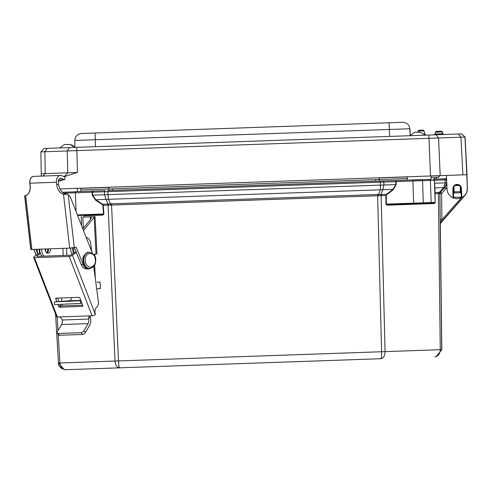 <?xml version="1.0" encoding="UTF-8"?>
<svg xmlns="http://www.w3.org/2000/svg" width="492" height="492" viewBox="0 0 492 492"><rect width="100%" height="100%" fill="white"/><g stroke="black" fill="none" stroke-linecap="round" stroke-linejoin="round"><path stroke-width="0.74" d="M68.683 144.433L67.293 144.482L70.067 144.513L74.938 147.403L74.827 140.454L95.294 139.74L95.417 146.69L426.029 135.14A1.095 1.095 -90.5 0 1 425.039 134.371L426.121 135.14M453.495 187.926L453.796 187.028L453.501 187.926M460.407 191.671L460.438 192.759L460.401 191.671L454.122 191.892L453.938 186.714L453.483 187.926L453.938 186.732M454.079 190.73A3.745 3.745 89.5 0 1 453.446 188.768L453.944 186.775A3.745 3.745 -90.5 0 0 453.464 189.039L453.452 189.039A3.745 3.745 89.5 0 1 457.117 184.9A3.745 3.745 89.5 0 1 460.893 188.78L461.434 188.774C461.213 186.05 459.737 184.574 457 184.352C454.307 184.746 452.935 186.32 452.88 189.069L453.427 189.039L454.079 190.742L453.427 189.039L454.079 190.767L453.433 189.039L453.581 197.28L453.04 197.833A0.547 0.547 89.5 0 1 452.794 197.784A10.129 10.129 89.5 0 1 447.031 189.082L446.441 175.435L431.004 175.976L431.127 179.383L412.849 180.023M410.537 176.69L390.789 177.378M424.547 134.384L424.94 134.371A1.095 1.095 -90.5 0 0 425.998 135.146L410.162 135.694L409.805 128.756C409.209 124.691 406.853 122.533 402.751 122.287L81.414 133.51C77.336 134.039 75.141 136.352 74.827 140.454C74.981 137.047 76.678 134.808 79.913 133.732C81.266 133.314 83.332 133.535 95.061 133.031L389.098 122.766L389.326 129.47L409.928 128.756L410.285 135.515L409.928 128.756M389.689 136.413L389.326 129.47L95.294 139.74L95.061 133.031L402.751 122.287M458.464 134.008L44.096 148.479L40.873 151.874L464.94 137.065L461.49 133.904L458.464 134.008L460.936 137.207L462.911 174.857L466.951 174.722L466.231 161.075L467.006 174.722L465.075 137.065L461.49 133.904M461.625 133.904L465.075 137.065L461.97 134.347M426.06 135.14A1.095 1.095 89.5 0 1 425.063 134.371L423.975 130.89A1.095 1.095 -90.5 0 0 422.892 130.116L422.923 130.116A1.095 1.095 89.5 0 1 423.999 130.89L425.063 134.371M426.023 135.146L426.011 135.146A1.095 1.095 89.5 0 1 424.971 134.371L425.998 135.146A1.095 1.095 -90.5 0 0 426.029 135.14M434.098 134.863A1.095 1.095 -90.5 0 0 435.094 134.015L442.745 133.75A1.095 1.095 -90.5 0 0 443.802 134.519A1.095 1.095 89.5 0 1 442.769 133.75L443.796 134.519M443.864 134.519A1.095 1.095 89.5 0 1 442.868 133.75L442.843 133.75A1.095 1.095 -90.5 0 0 443.846 134.519M80.909 191.499L80.793 188.202L59.969 188.928L462.911 174.857M41.297 176.099L41.254 173.731L77.453 172.471L65.042 176.357M63.296 179.758L59.833 181.062L58.333 181.019M460.893 188.817L460.364 190.57L460.229 186.597A3.69 3.69 89.5 0 1 460.364 190.459M460.364 174.949L466.914 174.722L467.271 188.375A10.129 10.129 89.5 0 1 462.129 197.458A0.547 0.547 89.5 0 1 461.89 197.526L461.871 197.526M446.441 175.441L440.008 175.662M90.669 187.858L76.408 188.356M467.271 188.375L466.951 174.722L467.369 188.375A10.129 10.129 89.5 0 1 464.983 195.17M467.369 188.375L465.075 137.065M461.385 197.243L453.581 197.28M457.019 184.9A3.745 3.745 89.5 0 1 457.117 184.9L457.117 184.9A3.745 3.745 89.5 0 1 460.893 188.51M453.575 197.28L453.446 189.113M425.039 134.371L423.876 130.89A1.095 1.095 -90.5 0 0 422.794 130.116L419.141 130.245A1.095 1.095 -90.5 0 0 418.114 131.093L417.849 132.243L418.114 131.093L419.141 130.245L422.849 130.116A1.095 1.095 89.5 0 1 423.907 130.89L424.971 134.371L423.876 130.89L418.114 131.093M442.843 133.75L442.302 131.973L442.745 133.75L442.203 131.973L441.17 131.198A1.095 1.095 89.5 0 1 442.228 131.973A1.095 1.095 -90.5 0 0 441.121 131.198L436.539 131.358A1.095 1.095 -90.5 0 0 435.512 132.207L435.094 134.015L434.073 134.863M442.868 133.75L442.302 131.973A1.095 1.095 -90.5 0 0 441.213 131.198L441.269 131.198A1.095 1.095 89.5 0 1 442.326 131.973L442.868 133.75L443.919 134.519M467.4 188.375A10.129 10.129 89.5 0 1 464.897 195.312M62.392 192.261L75.338 191.806M467.308 188.375A10.129 10.129 89.5 0 1 462.166 197.458A0.547 0.547 89.5 0 1 462.105 197.483M457.259 198.768L462.148 197.458L457.24 198.768L452.837 197.802M461.434 188.774L461.89 197.526L461.318 197.009L460.893 188.78C460.733 186.419 459.473 185.121 457.117 184.9M95.325 260.157C95.78 263.614 94.175 266.037 90.497 267.433C86.936 266.27 85.202 263.964 85.282 260.508C84.649 251.277 95.374 251.092 95.325 260.157M454.159 192.981L460.438 192.759L454.159 192.981L454.122 191.892M453.476 189.008L454.079 190.693A3.69 3.69 89.5 0 1 453.944 186.825L453.944 186.825M460.229 186.597L460.223 186.505A3.69 3.69 -90.5 0 1 460.5 186.972A3.69 3.69 -90.5 0 0 460.223 186.511L460.5 186.972M455.008 185.57L459.073 185.429M460.217 186.499L460.401 191.671M56.721 184.691L56.445 182.255A6.009 4.25 -92 0 1 60.43 175.429A6.009 4.25 -92 0 1 61.746 175.675L65.159 177.095L64.655 179.715L61.242 178.295A3.278 2.319 88 0 0 60.528 178.159A3.278 2.319 88 0 0 58.351 181.886L58.628 184.322L56.721 184.691A10.215 7.177 -101.1 0 0 63.511 194.371L69.692 248.128L31.863 249.45L30.898 249.376L24.748 195.865L25.873 195.625M31.863 249.45L25.682 195.693A10.215 7.177 -101.1 0 0 30.203 185.619L29.926 183.184L56.445 182.255M69.692 248.128L76.168 247.236L83.154 264.493A8.524 6.027 88 0 0 88.671 268.915A8.524 6.027 88 0 0 90.405 268.491M58.628 184.322A10.215 7.177 -101.1 0 0 67.01 194.186L67.73 194.162L68.24 194.906A6.556 4.637 88 0 1 70.713 197.95L92.361 253.159M67.73 194.162L63.511 194.371M60.43 175.429L33.911 176.357A6.009 4.25 88 0 0 29.926 183.184M25.074 195.871L24.748 195.871M36.279 255.065L33.973 249.376M74.353 247.593L81.223 264.561A8.524 6.027 88 0 0 86.74 268.983L88.671 268.915M58.554 179.924L64.655 179.715M37.779 253.94L35.904 249.309M30.203 185.601L30.061 185.625A10.215 7.183 -101.1 0 1 25.738 195.625M30.061 185.625L29.784 183.19A6.009 4.25 88 0 1 33.764 176.364M30.885 249.296L33.825 249.389L36.156 255.151M25.32 195.644L24.6 195.871L30.75 249.389M62.176 319.991L88.695 319.068A4.92 3.481 -92 0 1 88.855 320.31A4.92 3.481 -92 0 1 88.074 323.631L61.555 324.56A4.92 3.481 88 0 0 62.336 321.233A4.92 3.481 88 0 0 62.176 319.991L62.017 319.265L59.747 316.916L57.373 317.002L34.44 257.673L69.175 256.455L92.115 315.784L59.747 316.916M92.115 315.784A2.46 0.763 -21.1 0 0 95.374 314.591L95.393 314.074A5.08 3.592 -92 0 1 96.795 307.223L96.641 307.34A5.08 3.592 88 0 0 98.486 302.709A5.08 3.592 88 0 0 98.431 302.02L93.708 266.486M95.374 314.591L72.441 255.262L76.192 252.458L74.261 252.525L71.438 254.635A1.23 0.381 158.9 0 1 69.809 255.231L37.189 256.369A1.23 0.381 158.9 0 1 36.808 256.246L36.808 256.246A1.23 0.381 158.9 0 1 37.084 255.834L39.907 253.724L37.982 253.792L34.225 256.596A2.46 0.763 -21.1 0 0 33.665 257.421A2.46 0.763 -21.1 0 0 34.44 257.673M45.578 251.32A3.69 2.608 88 0 0 45.811 249.616A3.69 2.608 88 0 0 45.744 248.964M47.675 248.897A3.69 2.608 -92 0 1 47.736 249.549A3.69 2.608 -92 0 1 46.592 252.74M90.227 315.852L90.54 318.312A7.651 5.412 -92 0 1 90.786 320.243A7.651 5.412 -92 0 1 89.569 325.415L85.362 332.537L83.868 330.753L88.074 323.631M57.958 304.597L58.689 306.498A0.818 0.523 -126.7 0 0 59.55 307.205L82.521 306.399A0.818 0.523 -126.7 0 0 82.816 305.655L79.876 298.054A0.818 0.523 -126.7 0 0 79.015 297.346L56.051 298.146A0.818 0.523 -126.7 0 0 55.756 298.896L56.808 301.621M88.695 319.068L89.083 316.098L89.741 315.87M72.441 255.262A2.46 0.763 158.9 0 1 69.175 256.455M33.665 257.421L56.605 316.75A2.46 0.763 -21.1 0 0 57.373 317.002M60.11 304.523L60.387 305.237A0.818 0.523 -126.7 0 0 61.242 305.944L82.638 305.194M57.626 298.09L58.929 301.473M91.721 251.535L90.43 241.793A8.524 6.027 88 0 0 86.18 237.402M75.762 251.068A8.524 6.027 88 0 0 76.192 252.458M39.163 249.198A8.524 6.027 88 0 0 39.907 253.724M62.004 305.913A5.08 3.592 88 0 0 62.207 304.437M61.881 301.27L61.439 297.961M74.261 252.525A8.524 6.027 -92 0 1 73.529 247.734M37.982 253.792A8.524 6.027 -92 0 1 37.232 249.266M61.555 324.56L57.349 331.682A2.46 1.292 -40.1 0 0 57.201 333.201A2.46 1.292 -40.1 0 0 57.982 333.484L81.026 332.678A2.46 1.292 -40.1 0 0 83.868 330.753M57.201 333.201L58.702 334.984A2.46 1.292 -40.1 0 0 59.483 335.261L82.527 334.462A2.46 1.292 -40.1 0 0 85.362 332.537M63.001 255.471L66.291 255.354M71.383 297.611A3.278 2.319 -92 0 1 69.231 300.772L54.348 301.885L80.897 300.692M46.986 252.999A3.69 2.608 88 0 0 48.511 249.518A3.69 2.608 88 0 0 48.45 248.872M45.246 248.983A3.69 2.608 88 0 0 45.227 249.635A3.69 2.608 88 0 0 47.964 253.232A3.69 2.608 88 0 0 50.442 249.45A3.69 2.608 88 0 0 50.375 248.804M81.93 303.361L54.489 304.616L54.348 301.885M69.63 301.27L59.397 301.627L79.858 300.575L69.63 301.27M90.393 219.549L90.257 216.886L82.822 217.144L95.073 216.671L94.138 217.193L96.026 253.977L93.683 254.432M95.657 254.05A3.278 2.319 -93.9 0 0 94.464 255.619M94.661 264.997L95.386 279.105M95.073 216.671L96.979 253.841L96.026 253.977M82.89 228.995L90.387 219.549L91.254 217.63L90.257 216.886L94.47 216.738M82.822 217.144L83.4 228.35M41.961 256.203A8.745 6.181 -92 0 1 39.717 249.18M96.672 288.786L99.021 288.687A1.642 1.421 85.4 0 0 100.356 286.996L100.183 283.718A1.642 1.421 85.4 0 0 98.683 282.144L97.016 282.162M73.536 253.066A8.745 6.181 -92 0 1 72.533 247.876M83.505 230.576L94.138 217.193M43.886 256.135A8.745 6.181 -92 0 1 41.648 249.112M70.602 248.079A8.745 6.181 88 0 0 72.127 254.118M425.236 135.171L420.365 132.28L417.585 132.25L418.981 132.2M108.591 187.231L379.301 177.778M110.11 188.916L407.314 178.541L110.11 188.916M431.066 177.71L438.267 177.464L431.066 177.71L438.151 177.464L439.731 175.773L431.01 176.075M407.314 178.541L109.329 188.946L108.597 187.335L80.793 188.307M378.686 179.537L379.307 177.883L407.253 176.905M436.379 177.526L436.435 179.088L436.379 177.526L438.267 177.464L439.842 175.767M436.275 177.526L436.324 179.088M148.578 366.823A0.547 0.547 -90.5 0 0 148.645 366.823L133.793 367.339L148.578 366.823M367.05 359.197L367.001 359.197A0.547 0.547 -90.5 0 0 367.069 359.197L352.272 359.707M424.141 203.35L415.845 203.639L424.141 203.35M71.986 254.223L71.973 253.866M92.465 192.188L93.203 191.068L105.171 190.65L104.439 191.794L92.465 192.188M441.81 349.646L440.34 223.596L441.81 349.646L436.219 356.645L434.848 356.823C438.237 356.263 440.039 353.883 440.26 349.695L385.076 351.62C384.941 355.808 383.563 358.17 380.937 358.705C381.466 358.244 381.687 355.925 381.601 351.743L118.492 360.931C118.695 365.107 119.082 367.407 119.642 367.832L381.226 358.699M381.115 358.699L119.642 367.832C116.985 367.481 115.448 365.218 115.017 361.048L59.87 362.979C60.381 367.143 62.349 369.387 65.768 369.713L64.304 369.615L58.431 363.028L55.584 314.117L58.431 363.028C58.099 364.763 59.354 366.718 62.201 368.889M65.584 369.72L119.784 367.832M387.013 205.182L387.382 204.635L434.639 202.987L434.27 203.534L387.013 205.182L385.919 204.125L385.9 195.472L103.302 205.342L102.693 204.235L102.434 204.635L95.54 200.152L92.281 195.195L92.041 191.111L75.338 191.695L76.026 211.498M440.272 223.239L440.285 223.897L440.715 222.741A1.71 1.71 -90.5 0 0 440.266 223.897L440.721 222.716L440.285 223.897L440.26 223.239M440.297 223.688L440.303 223.239M83.911 215.767L83.646 215.238L102.465 214.586L102.871 215.102L83.911 215.767L83.972 217.064M386.288 195.472L386.718 194.703L386.435 194.328L385.9 195.472L386.288 195.472L386.306 204.125L385.919 204.125M433.747 179.18L433.274 179.193A1.095 1.095 89.5 0 1 434.381 180.25L435.156 202.421A0.547 0.547 -90.5 0 1 434.633 202.987L413.68 203.719L413.661 203.171L386.306 204.125L387.382 204.635L413.68 203.719L387.382 204.635M440.937 222.267L440.303 223.897A1.71 1.71 89.5 0 1 440.727 222.741L463.907 196.615L440.684 222.747L440.254 223.897L441.914 219.709L440.205 219.733L439.897 193.461L435.02 193.756L435.168 202.421L434.387 180.25L433.255 179.199A1.095 1.095 89.5 0 1 434.381 180.25L433.741 179.18L444.35 178.811L445.162 179.9L434.547 180.269L434.491 183.245M439.897 193.461L441.607 193.467L440.34 192.317L439.897 193.461M83.646 215.238L81.235 215.324L81.592 225.705M102.465 214.586L77.576 215.453L102.465 214.586L103.498 214.002L102.914 205.367L103.302 205.342L103.886 213.977L77.367 214.912M378.366 195.675L378.563 194.543L380.98 194.549L380.79 195.681M95.54 200.152L95.799 199.752L102.693 204.235L107.693 204.063L108.074 205.176L115.017 361.048L118.492 360.931L111.5 203.799L377.61 194.506L381.601 351.743L385.076 351.62L381.128 195.638L381.429 194.5L386.435 194.328L392.997 189.377L395.802 184.586L395.789 181.622L107.908 191.677L107.871 190.558L394.984 180.533L396.177 181.585L396.183 184.58L393.28 189.752L386.718 194.703M438.741 193.657L439.147 192.513L443.766 187.606L445.192 182.858L434.651 183.227L435.1 192.63L438.735 192.501L438.433 193.639L440.26 349.695L441.699 349.646L439.873 193.461L440.315 192.317L444.805 187.569L434.928 187.913L434.67 188.307M439.817 193.528L440.248 192.39L438.735 192.501M440.297 223.571L461.816 198.977L440.697 222.747L461.803 198.977L440.727 222.741L440.315 223.774M461.238 197.913L441.914 219.709L441.607 193.467L446.97 187.575M440.684 222.747L461.785 198.977L440.684 222.747L440.254 223.885L440.205 219.733M77.576 215.453L81.235 215.324M66.783 255.336L66.537 248.239M77.754 215.447L77.773 215.957M108.412 205.189L108.142 204.075L107.693 204.063M110.829 205.016L110.552 203.903L108.142 204.075L105.995 199.395L104.568 194.752L92.281 195.195M377.61 194.506L378.563 194.543L380.347 189.82L392.997 189.377L393.28 189.752M396.183 184.58L383.889 184.998L382.794 189.734L380.98 194.549L381.429 194.5M412.849 179.906L396.14 180.49L396.177 181.585L412.886 181.001L413.661 203.171L423.317 202.833L422.542 180.662L412.886 181.001L412.849 179.906L421.73 179.598M453.464 189.002L454.079 190.712L453.464 188.768L453.944 186.8L453.452 188.534M446.053 188.737L444.805 187.569A6.833 6.833 -90.5 0 0 446.662 182.809L444.78 187.569L440.315 192.317M454.079 190.724L453.439 188.59M66.112 192.132A1.095 0.775 88 0 0 65.719 193.122L92.471 192.212L92.668 195.17L95.799 199.752L108.443 199.309L110.552 203.903L111.5 203.799M108.043 194.629L108.443 199.309L380.347 189.82L380.414 185.121L104.568 194.752L104.439 191.794L107.908 191.677L108.043 194.629M433.255 179.199L433.261 179.199A1.095 1.095 89.5 0 1 433.28 179.193L446.588 178.817M453.655 189.795A3.745 3.745 -90.5 0 0 454.079 190.687M453.47 188.768L453.446 188.768A3.745 3.745 -90.5 0 1 453.944 186.769L453.439 188.707M92.041 191.111L93.203 191.068M446.761 182.809L446.625 179.851A1.095 1.095 -90.5 0 0 446.625 179.826L445.494 178.768L446.582 178.731L444.35 178.811M446.625 179.851L445.162 179.9L445.192 182.858L446.631 182.809L446.601 179.851L445.469 178.768L446.631 179.851M410.174 135.694L410.174 135.694C413.44 132.858 415.451 131.727 416.195 132.299L417.585 132.25M440.186 175.65L438.593 137.981L436.127 134.79M428.827 135.048L430.531 175.988M42.945 176.044L45.252 173.596L44.87 151.733L47.115 148.375M64.157 176.677L67.804 172.809L67.195 150.952L69.44 147.594M77.453 172.471L76.734 147.342M466.914 174.722L464.94 137.065M40.873 151.874L41.254 173.731L40.873 151.874L44.096 148.479M442.769 133.75L442.228 131.973L435.512 132.207L435.094 134.015M77.287 188.325L77.404 191.622M452.88 189.069L453.034 197.833M89.624 268.552A8.198 5.799 -92 0 1 89.433 268.564A8.198 5.799 -92 0 1 83.351 260.575A8.198 5.799 -92 0 1 88.861 252.181A8.198 5.799 -92 0 1 89.052 252.181M89.821 268.552A8.198 5.799 -92 0 1 83.738 260.563A8.198 5.799 -92 0 1 89.249 252.168L88.861 252.181C84.132 254.198 82.195 257.002 83.031 260.588C83.105 265.071 85.239 267.728 89.433 268.564L89.821 268.552C93.941 267.427 95.885 264.622 95.645 260.145C96.235 256.51 94.101 253.847 89.249 252.168M460.364 190.552A3.69 3.69 -90.5 0 0 460.758 189.654L460.364 190.552M74.298 247.599L68.24 194.906M67.01 194.186L65.707 194.445M61.242 178.295L59.821 178.344M83.154 264.493L81.223 264.561M82.521 306.399L82.853 306.153M59.55 307.205L61.242 305.944M58.689 306.498L60.387 305.237M55.756 298.896L56.789 298.121M88.535 318.336L90.264 317.051M37.084 255.834L37.294 256.369M81.026 332.678L82.527 334.462M57.982 333.484L59.483 335.261M80.774 300.372L69.231 300.772M80.577 303.453L80.436 300.723M63.228 255.428L62.865 248.368M99.999 282.039L98.683 282.144M109.329 188.946L80.854 189.937M352.081 359.713L366.921 359.197M133.658 367.339L148.498 366.823M119.642 367.832L65.885 369.713M435.328 202.403L434.27 203.534M58.204 334.394L59.87 362.979L58.431 363.028M57.195 317.002L57.982 330.599M103.886 213.977L102.871 215.102M430.789 203.116L422.948 203.393A0.547 0.387 88 0 0 423.317 202.833L431.158 202.563A0.547 0.387 -92 0 1 430.789 203.116M434.86 193.774L434.836 193.024M434.387 180.25L430.383 180.392L431.158 202.563L435.168 202.421M464.928 195.164A10.381 10.381 89.5 0 1 463.851 196.615L463.642 196.437M102.914 205.367L102.434 204.635M463.907 196.615A10.381 10.381 -90.5 0 0 465.149 194.893L440.746 222.741M467.086 179.205A1.095 1.095 0 0 0 467.056 178.879A1.095 1.095 89.5 0 1 467.086 179.205L467.068 179.205M63.603 193.196L65.719 193.122L65.756 194.082M394.984 180.533L383.004 180.951L383.815 182.04L383.889 184.998L380.414 185.121L380.304 181.044L107.871 190.558M429.922 179.426A1.095 0.775 88 0 1 430.383 180.392L422.542 180.662A1.095 0.775 -92 0 0 422.081 179.703M112.576 190.392L112.52 188.836M108.621 188.971L108.677 190.527M375.605 181.21L375.556 179.648M379.51 181.074L379.455 179.512M434.707 179.143L434.651 177.587M407.253 176.8L407.37 180.103M74.944 147.403L74.827 140.454M422.849 130.116L423.907 130.89L424.971 134.371M423.999 130.89L422.948 130.116M435.512 132.207L436.545 131.358L441.17 131.198M442.326 131.973L441.269 131.198M460.893 188.78L461.318 197.009M68.948 144.433L72.324 145.158L74.944 147.231M67.293 144.482L65.903 144.531C65.159 143.959 63.148 145.091 59.864 147.926M100.38 288.583L99.064 288.687M133.855 367.333L148.645 366.823M434.848 356.823L436.219 356.645M64.304 369.615L65.768 369.713M440.303 223.885L440.334 223.546M451.564 210.508L461.785 198.977M383.004 180.951L380.304 181.044"/></g></svg>
